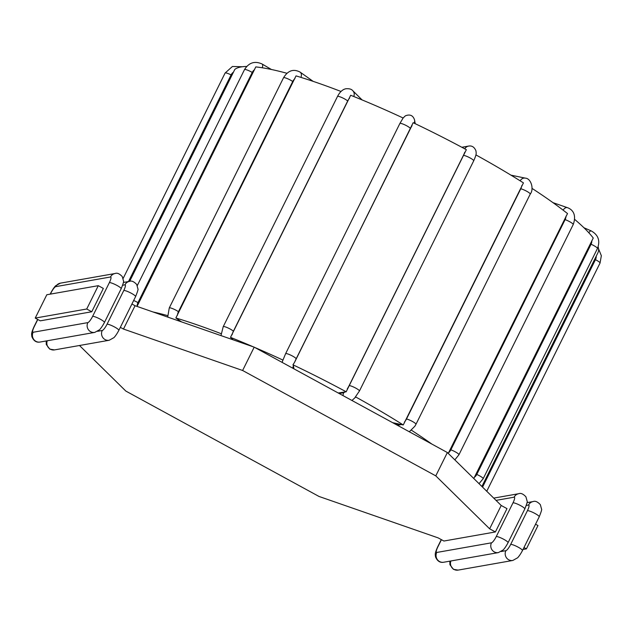 <?xml version="1.0" encoding="UTF-8"?>
<svg xmlns="http://www.w3.org/2000/svg" width="633" height="633" viewBox="0 0 633 633"><rect width="100%" height="100%" fill="white"/><g stroke="black" fill="none" stroke-linecap="round" stroke-linejoin="round"><path stroke-width="0.95" d="M153.028 311.974A203.684 34.388 26.4 0 1 167.579 315.606M341.037 91.484A203.684 34.388 26.4 0 0 296.03 75.889L175.855 317.988L181.434 321.849M175.855 317.988A203.684 34.388 26.4 0 1 221.099 333.67M292.493 368.05A5.895 5.76 -10 0 0 293.126 367.045A7.572 0.926 -64.8 0 1 293.372 365.589L292.968 364.806L294.614 362.203A7.572 0.926 -64.8 0 1 296.173 358.808A5.895 0.997 26.4 0 0 290.99 355.263A5.895 0.997 26.4 0 0 285.602 353.697L399.874 123.49L403.126 117.999A203.684 34.388 26.4 0 0 350.682 95.267L230.499 337.365L233.166 339.842M230.499 337.365A203.684 34.388 26.4 0 1 253.516 346.924M254.68 347.422A203.684 34.388 26.4 0 1 282.951 360.09L285.602 353.697M282.785 360.612L282.951 360.09M293.372 365.589L293.941 368.841M292.968 364.806A203.684 34.388 26.4 0 1 346.172 391.787L466.347 149.689A203.684 34.388 26.4 0 0 413.151 122.707L294.614 362.203M338.22 392.99L346.172 391.787M464.717 152.284A7.572 1.67 118.6 0 1 463.38 155.441L349.107 385.647A5.895 0.997 26.4 0 1 355.184 387.807A5.895 0.997 26.4 0 1 359.433 391.02L355.129 397.295M355.73 396.994A203.684 34.388 26.4 0 1 403.261 424.972L523.444 182.882A203.684 34.388 26.4 0 0 475.913 154.903M392.587 422.654L403.261 424.972M411.45 430.218A203.684 34.388 26.4 0 1 431.848 444.073M598.145 246.846A203.684 34.388 26.4 0 1 597.963 252.662L481.895 486.484M473.793 478.516L593.256 238.04A203.684 34.388 26.4 0 0 574.677 219.406M448.243 453.402L567.516 213.558A203.684 34.388 26.4 0 0 531.957 188.333M286.915 73.278A203.684 34.388 26.4 0 0 255.795 66.908L137.044 306.419M246.68 66.449A203.684 34.388 26.4 0 0 234.819 69.408L129.638 281.353M521.141 516.346L509.454 539.878M535.558 524.211L537.979 525.525L526.395 548.858L523.024 549.452M131.917 304.014L135.058 305.723L254.197 347.153L447.365 452.532L501.217 505.474L506.986 508.623L495.402 531.949L443.907 541.033L438.147 537.884L319.008 496.454L125.84 391.075L79.481 345.499M35.226 318.082L46.81 294.749L98.297 285.673L103.345 288.426L91.761 311.76L40.275 320.836L35.226 318.082L86.721 309.007L91.761 311.76M117.501 296.149L105.925 319.483M523.974 547.537L526.395 548.858M120.333 327.348L123.475 329.057L242.613 370.487L435.781 475.866L489.633 528.808L495.402 531.949M501.217 505.474L489.633 528.808M447.365 452.532L435.781 475.866M254.197 347.153L242.613 370.487M135.058 305.723L123.475 329.057M98.297 285.673L86.721 309.007M591.831 240.69A7.572 7.137 145.2 0 1 591.056 244.243L476.776 474.449A7.572 7.137 145.2 0 1 474.37 477.306M476.776 474.449A5.895 0.997 26.4 0 1 483.185 478.69L597.457 248.484A5.895 0.997 26.4 0 0 591.056 244.243M588.825 232.762A5.895 1.709 -66.6 0 1 591.19 230.895C598.296 234.883 600.385 240.746 597.457 248.484M128.507 281.55L231.092 74.9A7.572 7.454 -136.9 0 1 233.506 72.115M123.15 278.425L225.103 73.032A5.895 0.997 26.4 0 1 231.092 74.9M137.116 306.277A7.572 6.876 -85.4 0 1 137.97 302.637L252.243 72.431A7.572 6.876 -85.4 0 1 254.569 69.662M133.65 300.517A5.895 0.997 26.4 0 1 137.97 302.637M137.298 285.578L244.504 69.614A5.895 0.997 26.4 0 1 252.243 72.431M244.504 69.614C248.919 62.564 254.79 60.697 262.117 64.02A5.895 2.263 120.5 0 1 262.236 67.771M178.997 321.01A7.572 5.468 -73.9 0 1 177.992 319.412M177.422 315.313A7.572 5.468 -73.9 0 1 178.459 311.705L292.731 81.499A7.572 5.468 -73.9 0 1 294.883 78.69M167.698 317.078L169.264 307.954A5.895 0.997 26.4 0 1 172.833 308.714A5.895 0.997 26.4 0 1 178.459 311.705M169.264 307.954L283.537 77.748A5.895 0.997 26.4 0 1 287.113 78.508A5.895 0.997 26.4 0 1 292.731 81.499M283.537 77.748C287.991 70.485 293.522 68.609 300.121 72.122A5.895 3.956 125.3 0 1 300.936 77.384M232.066 339.462A7.572 3.402 -68.5 0 1 231.852 338.544M232.121 334.73A7.572 3.402 -68.5 0 1 233.403 331.217L347.675 101.011A7.572 3.402 -68.5 0 1 349.582 98.115M220.988 335.609L223.22 326.668A5.895 0.997 26.4 0 1 227.69 327.807A5.895 0.997 26.4 0 1 233.403 331.217M223.22 326.668L337.5 96.461A5.895 0.997 26.4 0 1 341.97 97.601A5.895 0.997 26.4 0 1 347.675 101.011M337.5 96.461C339.85 91.959 342.651 89.388 345.879 88.762C349.281 88.485 351.592 89.15 352.818 90.756A5.895 5.167 134.7 0 1 353.752 96.501M296.173 358.808L410.445 128.602A7.572 0.926 -64.8 0 1 412.067 125.587M399.874 123.49A5.895 0.997 26.4 0 1 405.27 125.057A5.895 0.997 26.4 0 1 410.445 128.602M403.015 118.094L405.326 115.855C409.986 114.011 413.064 115.372 414.552 119.946A5.895 5.76 170 0 1 414.164 123.198M293.388 368.541L293.126 367.045M345.032 391.795A7.572 1.67 118.6 0 1 343.719 392.705L339.161 393.504M349.107 385.647A7.572 1.67 118.6 0 1 347.264 388.899M343.719 392.705A5.895 5.657 80 0 0 343.102 395.657M463.38 155.441A5.895 0.997 26.4 0 1 469.457 157.601A5.895 0.997 26.4 0 1 473.706 160.814L359.433 391.02M464.78 148.842A5.895 5.657 -100 0 1 468.657 146.073C471.925 145.495 474.346 147.062 475.929 150.781C476.19 153.463 476.886 153.534 473.706 160.814M401.29 424.466A7.572 4.059 122.6 0 1 399.012 424.814L395.016 423.975M521.853 185.477A7.572 4.059 122.6 0 1 520.769 188.784L406.497 418.991A7.572 4.059 122.6 0 1 404.4 422.092M399.012 424.814A5.895 4.874 101.8 0 0 398.576 425.922M406.497 418.991A5.895 0.997 26.4 0 1 412.605 421.562A5.895 0.997 26.4 0 1 415.968 424.292L530.24 194.086A5.895 0.997 26.4 0 0 526.885 191.356A5.895 0.997 26.4 0 0 520.769 188.784M520.152 180.816A5.895 4.874 -78.2 0 1 525.327 178.142C531.142 178.356 534.212 189.275 530.24 194.086M565.997 216.177A7.572 5.958 129 0 1 565.111 219.627L450.838 449.834A7.572 5.958 129 0 1 448.544 452.793M450.838 449.834A5.895 0.997 26.4 0 1 456.417 452.492A5.895 0.997 26.4 0 1 458.949 454.747L573.221 224.533A5.895 0.997 26.4 0 0 570.689 222.286A5.895 0.997 26.4 0 0 565.111 219.627M563.125 210.148A5.895 3.505 -70.9 0 1 567.437 207.671C571.544 209.08 577.146 213.606 573.221 224.533M596.239 256.151A7.572 7.454 -136.9 0 1 595.463 259.672L482.552 487.133M595.463 259.672A5.895 0.997 26.4 0 1 600.037 263.051L486.753 491.255M496.035 500.379L514.123 497.19A6.734 6.472 -100 0 1 518.72 493.708C520.737 492.838 523.143 493.867 525.928 496.802L527.147 501.257C527.613 501.289 526.838 503.852 524.812 508.948A6.734 1.139 -153.6 0 0 519.954 505.284A6.734 1.139 -153.6 0 0 513.015 502.808L496.264 536.547A6.734 1.48 118.6 0 1 491.477 542.813L436.77 552.459A6.734 1.48 118.6 0 1 437.878 546.841L441.43 539.68M524.812 508.948L508.062 542.687A6.734 1.139 -153.6 0 0 503.211 539.015A6.734 1.139 -153.6 0 0 496.264 536.547M526.3 505.45L528.539 505.055A6.734 1.48 118.6 0 1 527.424 510.673L510.681 544.412A6.734 1.48 118.6 0 1 505.894 550.678L501.209 551.509M528.539 505.055A6.734 6.472 -100 0 1 533.136 501.565C535.154 500.703 537.559 501.732 540.345 504.667L541.563 509.122C542.03 509.146 541.255 511.709 539.221 516.813A6.734 1.139 -153.6 0 0 534.371 513.141A6.734 1.139 -153.6 0 0 527.424 510.673M539.221 516.813L522.478 550.552A6.734 1.139 -153.6 0 0 517.628 546.88A6.734 1.139 -153.6 0 0 510.681 544.412M522.478 550.552C519.369 556.423 517.106 558.282 517.509 557.855L512.825 560.458A6.734 6.472 -100 0 1 505.894 550.678M512.825 560.458L458.118 570.104A6.734 6.472 -100 0 1 450.902 560.965M514.123 497.19A6.734 1.48 118.6 0 1 513.015 502.808M508.062 542.687C504.952 548.558 502.689 550.417 503.093 549.99L498.408 552.593L443.701 562.239C440.022 562.911 437.284 561.107 435.504 556.834C435.203 554.002 434.689 553.693 437.617 546.991A6.734 1.139 26.4 0 1 437.878 546.841M443.701 562.239A6.734 6.472 -100 0 1 436.77 552.459M498.408 552.593A6.734 6.472 -100 0 1 491.477 542.813M50.387 294.116L50.988 292.913A6.734 1.48 118.6 0 1 55.783 286.638L110.49 276.993A6.734 1.48 118.6 0 1 109.374 282.619L92.632 316.35A6.734 1.48 118.6 0 1 87.837 322.616L33.13 332.262A6.734 1.48 118.6 0 1 34.245 326.644L37.798 319.483M110.49 276.993A6.734 6.472 -100 0 1 115.087 273.511C117.105 272.641 119.502 273.678 122.288 276.605L123.514 281.06C123.981 281.092 123.206 283.655 121.172 288.751A6.734 1.139 -153.6 0 0 116.322 285.087A6.734 1.139 -153.6 0 0 109.374 282.619M121.172 288.751L104.429 322.49A6.734 1.139 -153.6 0 0 99.579 318.818A6.734 1.139 -153.6 0 0 92.632 316.35M104.429 322.49C101.32 328.361 99.057 330.22 99.46 329.793L94.776 332.396A6.734 6.472 -100 0 1 87.837 322.616M94.776 332.396L40.069 342.042A6.734 6.472 -100 0 1 33.13 332.262M40.069 342.042C36.382 342.714 33.652 340.91 31.864 336.637C31.563 333.805 31.049 333.504 33.976 326.794A6.734 1.139 26.4 0 1 34.245 326.644M50.181 294.155L50.727 293.063A6.734 1.139 26.4 0 1 50.988 292.913M50.727 293.063C53.829 287.184 56.092 285.333 55.696 285.752L60.38 283.157A6.734 6.472 80 0 0 55.783 286.638M122.66 285.254L124.907 284.858A6.734 1.48 118.6 0 1 123.791 290.476L107.048 324.215A6.734 1.48 118.6 0 1 102.253 330.481L97.569 331.312M124.907 284.858A6.734 6.472 -100 0 1 129.504 281.376C131.522 280.506 133.919 281.535 136.704 284.47L137.931 288.925C138.398 288.957 137.614 291.52 135.589 296.616A6.734 1.139 -153.6 0 0 130.738 292.952A6.734 1.139 -153.6 0 0 123.791 290.476M135.589 296.616L118.846 330.355C115.736 336.226 113.473 338.085 113.877 337.658L109.192 340.261L54.485 349.907A6.734 6.472 -100 0 1 47.269 340.776M109.192 340.261A6.734 6.472 -100 0 1 102.253 330.481M118.846 330.355A6.734 1.139 -153.6 0 0 113.987 326.683A6.734 1.139 -153.6 0 0 107.048 324.215M479.015 483.652L483.185 478.69M242.304 66.758L232.43 66.481L225.103 73.032M262.117 64.02L271.415 69.488M300.121 72.122L313.169 81.364M352.818 90.756L362.1 99.927M282.168 362.416L282.793 360.28M414.552 119.946L415.216 123.696M351.956 400.483L355.691 397.057M468.657 146.073L461.845 147.267M409.322 431.777L414.9 426.183L415.968 424.292M525.327 178.142L510.95 175.151M454.826 459.875L458.949 454.747M567.437 207.671L552.973 202.647M591.19 230.895L583.935 227.745M598.549 248.816L601.35 255.732L600.037 263.051M458.118 570.104L453.418 569.328L449.921 564.699L449.818 561.162M527.02 502.649L533.136 501.565M493.724 498.116L518.72 493.708M437.617 546.991L441.288 539.601M33.976 326.794L37.648 319.404M60.38 283.157L115.087 273.511M123.388 282.453L129.504 281.376M54.485 349.907L49.778 349.131L46.28 344.502L46.185 340.965"/></g></svg>
